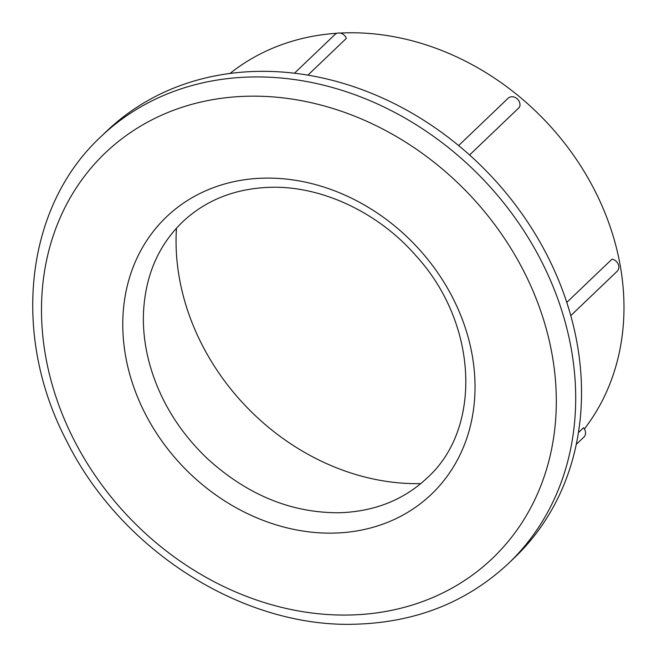 <?xml version="1.0" encoding="UTF-8"?>
<svg xmlns="http://www.w3.org/2000/svg" width="657" height="657" viewBox="0 0 657 657"><rect width="100%" height="100%" fill="white"/><g stroke="black" fill="none" stroke-linecap="round" stroke-linejoin="round"><path stroke-width="0.99" d="M420.776 483.609A222.764 186.407 46.3 0 1 176.478 228.151M229.975 73.469A252.272 211.094 46.3 0 1 337.082 33.244M340.063 33.072A252.272 211.094 46.3 0 1 345.664 32.85A252.272 211.094 46.3 0 1 584.82 172.586A252.272 211.094 46.3 0 1 584.377 428.939M294.476 73.223L335.004 34.468A7.375 6.176 46.3 0 1 346.37 38.361L307.903 75.144M469.566 154.986L519.465 107.263A7.375 6.176 46.3 0 0 516.944 98.616A7.375 6.176 46.3 0 0 508.346 98.024L458.627 145.575M570.785 315.623L617.178 271.251A7.375 6.176 46.3 0 0 618.229 264.188A7.375 6.176 46.3 0 0 611.979 259.178L566.777 302.401M576.288 444.37L583.892 437.094A7.375 6.176 46.3 0 0 583.506 427.773L578.439 432.618M508.666 563.271L514.505 557.686A295.059 246.892 -133.7 0 0 544.735 250.736A295.059 246.892 -133.7 0 0 256.025 71.424A295.059 246.892 -133.7 0 0 106.648 131.211L100.808 136.787C24.802 207.234 11.103 335.062 66.48 440.625C120.724 550.648 243.788 628.774 356.956 624.15C416.899 622.08 467.472 601.787 508.666 563.271A295.059 246.892 -133.7 0 0 538.896 256.32A295.059 246.892 -133.7 0 0 250.186 77.009A295.059 246.892 -133.7 0 0 100.808 136.787M334.364 533.082A191.787 160.48 -133.7 0 0 471.43 351.068A191.787 160.48 -133.7 0 0 263.441 178.154A191.787 160.48 -133.7 0 0 126.374 360.159A191.787 160.48 -133.7 0 0 334.364 533.082M350.731 614.985A280.301 234.549 -133.7 0 0 551.051 348.974A280.301 234.549 -133.7 0 0 247.073 96.242A280.301 234.549 -133.7 0 0 46.754 362.262A280.301 234.549 -133.7 0 0 350.731 614.985M339.809 512.747C374.745 511.466 403.841 499.878 427.099 477.976C482.156 428.758 478.477 324.073 416.021 255.803C377.906 211.924 320.846 185.512 269.666 187.319C234.73 188.6 205.641 200.188 182.383 222.091C158.099 245.743 145.115 276.244 143.448 313.594C142.93 329.518 144.803 345.664 149.073 362.032C158.879 398.421 178.088 430.409 206.7 458.011C246.95 494.885 291.322 513.133 339.809 512.747"/></g></svg>
